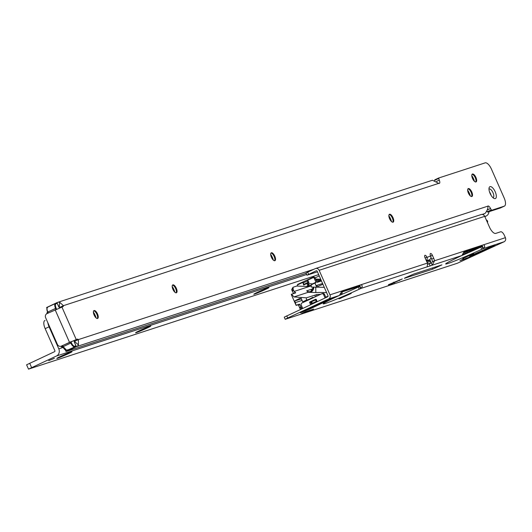 <?xml version="1.0" encoding="UTF-8"?>
<svg xmlns="http://www.w3.org/2000/svg" width="532" height="532" viewBox="0 0 532 532"><rect width="100%" height="100%" fill="white"/><g stroke="black" fill="none" stroke-linecap="round" stroke-linejoin="round"><path stroke-width="0.8" d="M96.073 317.897A8.293 3.378 65 0 0 95.135 315.283A8.293 3.378 65 0 0 93.393 312.138M93.705 310.808A4.342 1.769 -115 0 1 94.244 310.954A4.342 1.769 -115 0 1 96.864 314.259A4.342 1.769 -115 0 1 97.529 318.003A4.342 1.769 -115 0 1 97.29 318.515M174.862 292.221A8.293 3.378 65 0 0 173.924 289.601A8.293 3.378 65 0 0 172.182 286.462M172.494 285.125A4.342 1.769 -115 0 1 173.04 285.278A4.342 1.769 -115 0 1 175.653 288.583A4.342 1.769 -115 0 1 176.318 292.327A4.342 1.769 -115 0 1 176.085 292.839M273.355 260.121A8.293 3.378 65 0 0 272.417 257.508A8.293 3.378 65 0 0 270.675 254.363M270.988 253.033A4.342 1.769 -115 0 1 271.533 253.179A4.342 1.769 -115 0 1 274.146 256.49A4.342 1.769 -115 0 1 274.811 260.228A4.342 1.769 -115 0 1 274.572 260.74M391.545 221.611A8.293 3.378 65 0 0 390.608 218.991A8.293 3.378 65 0 0 388.859 215.846M389.178 214.516A4.342 1.769 -115 0 1 389.717 214.669A4.342 1.769 -115 0 1 392.337 217.974A4.342 1.769 -115 0 1 392.995 221.718A4.342 1.769 -115 0 1 392.762 222.23M470.335 195.936A8.293 3.378 65 0 0 469.397 193.316A8.293 3.378 65 0 0 467.655 190.17M467.967 188.84A4.342 1.769 -115 0 1 468.512 188.986A4.342 1.769 -115 0 1 471.126 192.298A4.342 1.769 -115 0 1 471.791 196.035A4.342 1.769 -115 0 1 471.558 196.547M474.478 181.372A8.293 3.378 65 0 0 473.54 178.759A8.293 3.378 65 0 0 471.791 175.613M472.11 174.283A4.342 1.769 -115 0 1 472.649 174.43A4.342 1.769 -115 0 1 475.269 177.735A4.342 1.769 -115 0 1 475.927 181.478A4.342 1.769 -115 0 1 475.694 181.991M495.206 191.786A6.557 2.673 -115 0 1 494.048 198.443A6.557 2.673 -115 0 1 490.098 193.455A6.557 2.673 -115 0 1 489.094 187.803A6.557 2.673 -115 0 1 495.206 191.786M492.958 197.678A4.741 1.929 65 0 0 493.144 197.618A4.741 1.929 65 0 0 492.998 192.717A4.741 1.929 65 0 0 489.147 189.026A4.741 1.929 65 0 0 488.981 189.126M97.516 313.953A4.342 1.769 -115 0 1 97.655 318.449A4.342 1.769 -115 0 1 94.131 315.057A4.342 1.769 -115 0 1 93.991 310.568A4.342 1.769 -115 0 1 97.516 313.953M176.311 288.278A4.342 1.769 -115 0 1 176.451 292.766A4.342 1.769 -115 0 1 172.927 289.381A4.342 1.769 -115 0 1 172.787 284.893A4.342 1.769 -115 0 1 176.311 288.278M274.798 256.185A4.342 1.769 -115 0 1 274.938 260.673A4.342 1.769 -115 0 1 271.413 257.288A4.342 1.769 -115 0 1 271.273 252.8A4.342 1.769 -115 0 1 274.798 256.185M392.988 217.668A4.342 1.769 -115 0 1 393.128 222.157A4.342 1.769 -115 0 1 389.604 218.772A4.342 1.769 -115 0 1 389.464 214.283A4.342 1.769 -115 0 1 392.988 217.668M471.784 191.992A4.342 1.769 -115 0 1 471.924 196.481A4.342 1.769 -115 0 1 468.393 193.096A4.342 1.769 -115 0 1 468.253 188.607A4.342 1.769 -115 0 1 471.784 191.992M475.921 177.435A4.342 1.769 -115 0 1 476.06 181.924A4.342 1.769 -115 0 1 472.536 178.539A4.342 1.769 -115 0 1 472.396 174.044A4.342 1.769 -115 0 1 475.921 177.435M489.533 191.986A4.741 1.929 -115 0 1 490.577 193.841A4.741 1.929 -115 0 1 491.129 195.41M62.417 345.767L61.014 346.226A3.159 2.879 -108 0 1 57.416 344.437L45.639 317.73A3.159 2.879 -108 0 1 46.982 313.627L62.929 306.651A3.159 1.29 -115 0 0 62.989 306.632A3.159 1.29 -115 0 0 63.428 305.667L438.747 183.354L432.529 180.288A5.526 5.041 -108 0 0 431.698 180.481L57.556 302.402A5.526 5.041 72 0 1 59.624 302.216L63.428 305.667L59.504 307.489A3.159 1.29 -115 0 1 59.438 307.935M61.014 346.226A3.159 2.879 -108 0 0 61.306 346.106L77.26 339.137A3.159 1.29 -115 0 1 78.39 339.589L74.467 341.418L78.45 344.896A5.526 5.041 72 0 1 76.455 346.638L66.447 351.446L306.139 273.335M482.65 214.516L484.453 213.678A5.526 5.041 -108 0 0 485.357 213.126C487.492 210.04 488.29 207.726 487.764 206.183A3.159 1.29 -115 0 1 487.944 206.044A3.159 1.29 -115 0 1 490.504 208.511L491.615 210.293L504.263 206.17A7.9 3.219 65 0 0 504.409 206.117A7.9 3.219 65 0 0 504.156 197.951L491.422 169.076A7.9 3.219 65 0 0 485.157 162.865L438.654 178.02L439.266 180.129A3.159 1.29 -115 0 1 439.372 183.394A3.159 1.29 -115 0 1 438.747 183.354M74.42 342.229L74.846 342.029A0.791 0.718 72 0 1 74.546 342.309L74.467 342.342M46.909 308.168L46.617 307.503L57.037 302.608A5.526 5.041 72 0 1 57.556 302.402M58.879 306.971L58.946 306.937A0.791 0.718 72 0 1 59.318 306.884L59.624 302.216M72.285 341.298L73.336 340.959A3.159 1.29 -115 0 1 74.467 341.418M434.717 179.849L438.641 178.027L434.717 179.849L434.691 180.474M486.94 211.138L487.691 212.122L500.339 207.999A7.9 3.219 65 0 0 500.486 207.939A7.9 3.219 65 0 0 500.625 207.866M434.631 180.341L438.554 178.513M491.156 209.98L487.232 211.803M59.318 306.884L59.504 307.489M487.764 206.183L78.39 339.589L78.45 344.896M65.715 350.116A4.263 1.736 -115 0 1 62.909 346.778L62.643 345.574L63.115 346.658L70.836 343.067L70.357 341.983L62.643 345.574M70.357 341.983L71.9 341.424M61.393 346.525L61.865 346.99L62.889 346.837M62.543 346.059L61.699 346.452A0.791 0.485 134.8 0 1 61.04 346.212M47.72 312.444L46.962 313.208M74.42 342.342L75.956 345.8L74.42 342.342L74.56 341.305M59.564 307.376A0.472 0.432 -108 0 0 59.119 307.257L57.23 303.36L56.073 303.739A4.263 1.736 65 0 0 56.126 308.174L56.572 309.178M46.836 313.7L47.162 312.597A0.472 0.432 -108 0 0 46.942 312.843M62.025 347.19A0.472 0.432 -108 0 0 62.404 347.256L62.404 347.256A0.472 0.432 -108 0 0 62.444 347.243L62.995 347.063L61.872 347.157L61.14 346.432A0.791 0.791 0 0 1 60.994 346.232M74.354 341.916A0.472 0.432 -108 0 0 74.6 341.464M67.524 349.737L67.923 350.043L67.524 349.737L67.923 350.043L74.573 347.037L74.766 347.423M316.633 296.178L316.799 294.535L320.57 294.349M321.474 280.956L317.265 282.326L316.892 281.953L321.288 280.637L316.394 280.703M479.944 247.513L463.133 254.509M319.253 275.922L315.07 277.864M482.637 246.143L464.044 252.208M429.071 263.766L430.707 263.254M429.078 263.786L430.202 263.234L427.987 263.952M463.911 252.84L478.062 247.839L469.384 251.922L463.439 254.043M464.004 252.401L465.374 251.962L463.957 252.647M315.742 287.26L315.828 292.58L308.261 292.274L306.685 290.831A4.741 4.322 -108 0 0 308.952 291.769L308.753 292.294A5.214 4.755 72 0 1 308.154 292.194M341.098 293.651L342.143 293.312L341.012 293.837M427.196 262.382L430.687 261.245A1.104 0.452 65 0 0 429.809 260.374L426.651 261.405M487.099 221.724L487.664 221.538L487.219 220.527L486.654 220.714M360.144 286.063L341.544 292.128M342.143 293.312L342.116 291.942M307.922 300.234A0.472 0.432 72 0 1 307.789 300.154L304.124 301.857L303.745 301.484L302.701 301.824L301.584 299.297L299.682 298.452A12.635 0.565 156.2 0 0 294.775 300.966L296.091 305.255A12.635 0.565 156.2 0 0 296.065 305.321A12.635 0.565 156.2 0 0 297.162 305.089L298.213 304.75L299.662 307.556M301.957 308.746L299.516 304.138L296.091 305.255M324.287 287.333L311.273 287.081L311.24 284.806L314.924 283.091L316.041 285.618L318.023 286.435A12.635 0.565 -23.8 0 1 322.924 284.254M311.253 285.864L294.13 291.443L295.692 292.873L291.589 294.209L293.937 296.942L308.261 292.274M293.937 296.942L306.352 297.834L316.607 294.648M315.436 296.736L314.552 297.149M313.434 297.667L312.676 297.641L314.106 297.355M325.73 297.062L328.051 296.304M326.615 292.62A16.266 2.141 -0.9 0 0 315.828 292.58M311.247 285.225L308.334 285.95M308.314 283.696A0.472 0.432 -108 0 0 308.301 283.822L308.334 286.169L307.416 286.475L307.376 284.128A0.472 0.432 72 0 1 307.809 283.676L312.025 283.842A0.472 0.432 72 0 1 312.297 283.962L312.377 284.361M303.533 284.547L302.947 282.386L297.348 284.986L297.368 286.07L307.416 286.475M308.952 285.97L308.919 283.716M312.297 283.962L315.968 282.253L314.246 278.356A1.583 1.443 -108 0 0 313.415 277.511L307.649 280.198L308.68 281.82M308.999 282.539L303.639 285.006L307.975 282.964L307.789 282.532L303.865 284.354L304.051 284.786M306.352 297.834L306.392 300.108L309.079 299.323L312.843 297.288L313.282 297.78M306.392 300.108L302.701 301.824M312.41 303.885L311.207 301.963M312.683 298.02L312.676 297.641M315.968 282.253L315.981 282.745L314.924 283.091M297.348 284.986L297.78 284.341L312.736 277.378L313.415 277.511M312.776 277.358L297.78 284.341M300.793 307.024L299.483 307.636L300.307 309.019L301.006 309.192M297.361 285.85L292.999 287.273L291.709 289.528L293.484 293.591M487.345 222.276L487.651 222.097L487.312 222.203M316.892 281.953L315.17 278.056L314.246 278.356M293.431 293.425L295.46 292.48L295.692 292.873M292.999 287.273L293.278 289.993L294.13 291.443M315.157 296.829L315.124 294.974M308.713 299.849A0.472 0.432 -108 0 0 308.726 299.862L308.726 299.35M312.902 277.325L313.228 277.219A1.583 1.443 72 0 1 315.17 278.056M316.394 299.469L311.373 301.391L311.566 301.824L310.961 301.611L311.373 301.391M315.296 299.563L315.988 299.263M316.374 301.418L315.489 299.995L311.167 301.903L311.566 301.824L312.45 303.24L316.374 301.418L317.145 301.724M308.939 282.558L307.975 282.964M293.019 288.923L291.709 289.528M293.278 289.993L291.968 290.598M293.471 290.425L292.161 291.031M293.657 290.366L292.347 290.971M296.065 305.321L291.29 294.495A12.635 0.565 -23.8 0 1 291.589 294.209M300.986 307.456L299.676 308.068M301.611 308.407L300.307 309.019M430.674 261.797L430.202 263.234M487.219 220.527L486.261 219.822M487.664 221.538L487.651 222.097M307.789 300.154L307.529 299.809M308.952 291.769L309.444 291.789L309.292 292.314A5.214 4.755 72 0 0 313.74 287.34L313.74 287.18M303.692 284.966L303.426 282.791L302.947 282.386M307.649 280.198L307.35 280.963L307.789 282.532L308.799 282.246M312.444 303.912L312.45 303.24M426.292 260.647A2.766 2.52 72 0 0 426.963 257.375L426.87 257.162A2.367 0.964 65 0 0 424.988 255.293A2.367 0.964 65 0 0 424.948 255.313A2.367 0.964 65 0 0 425.021 257.761L426.292 260.647A6.318 2.574 65 0 0 427.608 263.027L329.966 294.848L319.14 270.309L484.725 216.344A3.159 2.879 -108 0 0 480.835 214.675M430.913 257.328L431.718 259.157A6.318 2.574 -115 0 1 432.569 261.684L434.531 260.773A6.318 2.574 65 0 0 433.68 258.239L432.41 255.353A2.367 0.964 65 0 0 430.528 253.491A2.367 0.964 65 0 0 430.488 253.505A2.367 0.964 65 0 0 430.561 255.958L430.654 256.171A2.766 2.52 -108 0 1 429.484 259.762L427.116 260.806M473.706 253.584L462.694 258.572L473.706 253.584M341.697 291.297L359.087 285.631L359.971 286.263L358.282 287.047A27.637 1.244 -23.8 0 1 339.682 295.293M432.569 261.684L431.299 263.014L428.041 264.185M464.197 251.377L481.586 245.711L482.471 246.343L480.782 247.127A27.637 1.244 -23.8 0 1 462.182 255.373M286.735 315.828L287.692 317.996L285.199 319.306L284.248 317.139L327.665 296.79A0.791 0.718 72 0 0 328.005 295.759L317.178 271.22A0.791 0.718 72 0 0 316.208 270.801L306.964 275.204L317.444 271.819M460.027 260.62A2.846 1.157 -115 0 1 459.974 260.647A2.846 1.157 -115 0 1 459.921 260.667L470.773 256.584L466.85 258.412A2.846 1.157 -115 0 1 465.999 258.14M459.921 260.667L466.85 258.412M491.694 246.356L491.887 246.782L494.986 245.305L491.089 246.555L472.928 254.662L469.61 256.404L473.859 255.087L477.922 253.279L477.271 252.64M441.952 264.863L413.637 274.093L405.038 277.857A8.685 0.392 -23.8 0 1 404.387 278.322L432.802 269.125L441.952 264.863M351.206 293.504L338.964 298.891L351.206 293.504M341.923 290.957L339.409 295.44L337.694 296.231A27.637 1.244 156.2 0 0 323.177 303.878A27.637 1.244 156.2 0 0 359.24 289.209L360.922 288.424L359.971 286.263M287.692 317.996L328.623 298.951A3.159 2.879 72 0 0 329.966 294.848M285.199 319.306L457.354 263.254L504.057 241.781A3.159 2.879 -108 0 0 505.4 237.678L504.442 235.51A4.741 1.929 -115 0 0 500.685 231.779L495.764 233.388A7.9 3.219 65 0 1 489.5 227.171L484.725 216.344M481.586 245.711L464.443 251.024L461.902 255.52L460.193 256.311A27.637 1.244 156.2 0 0 445.676 263.958A27.637 1.244 156.2 0 0 481.739 249.295L483.422 248.504L482.471 246.343M427.608 263.027L427.163 266.884L432.257 265.182L431.299 263.014M311.872 307.376A2.766 1.124 -115 0 1 311.732 307.476L300.354 312.816L309.85 309.019L332.912 298.08L318.276 304.437A2.766 1.124 65 0 0 318.322 304.41M318.276 304.437A2.766 1.124 65 0 1 318.222 304.457L311.685 307.496A2.766 1.124 -115 0 0 311.732 307.476M393.441 282.379A2.766 2.52 -108 0 1 392.729 283.383L402.318 278.928L388.413 284.713M301.657 313.501A2.846 1.157 -115 0 1 301.611 313.528A2.846 1.157 -115 0 1 301.558 313.548L305.481 311.725L313.634 309.065L309.71 310.894A2.846 1.157 -115 0 1 308.859 310.622M301.558 313.548L309.71 310.894M317.172 301.671L316.214 299.509A0.472 0.432 -108 0 0 315.629 299.257L309.877 301.937A0.472 0.432 -108 0 0 309.677 302.548L310.628 304.71M311.506 304.304L310.602 302.249A0.472 0.432 72 0 1 310.801 301.631L315.935 299.243M302.721 308.394L301.258 305.075A1.583 1.443 72 0 1 301.93 303.021L321.674 293.837A1.583 1.443 72 0 1 323.616 294.668L325.079 297.987M325.956 297.581L324.54 294.369A1.583 1.443 -108 0 0 322.598 293.538L321.973 293.737M306.964 275.204L306.006 273.036L307.669 272.165L308.62 274.332M319.14 270.309A3.159 2.879 72 0 0 315.25 268.633L307.669 272.165M483.548 244.8C485.098 245.624 485.058 246.855 483.422 248.504L504.057 241.781M505.4 237.678L434.531 260.773L432.257 265.182L461.902 255.52M341.943 290.944L361.048 284.72C362.598 285.544 362.558 286.775 360.922 288.424L427.203 266.825M359.087 285.631L361.048 284.72M477.922 253.279L491.887 246.782L490.704 246.688M388.945 284.467L388.506 284.926L392.217 283.716M254.502 294.11A8.293 0.372 -23.8 0 1 253.784 294.243A8.293 0.372 -23.8 0 1 259.802 291.204A8.293 0.372 -23.8 0 1 268.234 287.719A8.293 0.372 -23.8 0 1 268.939 287.553A8.293 0.372 -23.8 0 1 263.26 290.472A8.293 0.372 -23.8 0 1 254.502 294.11M136.305 332.606A8.293 0.372 -23.8 0 1 135.587 332.739A8.293 0.372 -23.8 0 1 141.612 329.7A8.293 0.372 -23.8 0 1 150.037 326.216A8.293 0.372 -23.8 0 1 150.742 326.056A8.293 0.372 -23.8 0 1 145.07 328.976A8.293 0.372 -23.8 0 1 136.305 332.606M57.509 358.275A8.293 0.372 -23.8 0 1 56.791 358.408A8.293 0.372 -23.8 0 1 62.816 355.369A8.293 0.372 -23.8 0 1 71.241 351.885A8.293 0.372 -23.8 0 1 71.946 351.725A8.293 0.372 -23.8 0 1 66.274 354.644A8.293 0.372 -23.8 0 1 57.509 358.275M54.37 358.342L48.705 360.643L54.37 358.342M47.853 322.751A7.9 3.219 65 0 0 49.084 326.821L58.793 348.839L63.168 347.416M318.675 274.618L28.509 369.135L26.6 364.806L54.537 351.692A0.791 0.718 -108 0 0 54.869 350.668L45.16 328.65L49.084 326.821M58.793 348.839A5.526 5.041 -108 0 1 56.445 356.021L28.509 369.135M488.981 211.696A5.526 5.041 72 0 1 486.135 216.052L484.858 216.644M474.138 180.288A2053.207 836.57 -115 0 1 473.673 180.494M44.907 320.483L45.054 320.43A7.9 3.219 65 0 0 44.907 320.483A7.9 3.219 65 0 0 45.16 328.65M473.852 180.72L474.225 180.541M62.41 345.747L61.306 346.106M69.479 342.309L55.155 309.824M68.355 349.843L68.528 350.222M71.747 348.267L71.92 348.646M72.299 348.014L72.472 348.4M74.041 347.276L74.214 347.669M484.453 213.678L482.132 214.436M313.94 269.245L76.455 346.638M56 309.438L55.554 308.42A4.741 1.929 -115 0 1 55.401 303.519L55.348 303.393M76.209 339.476L61.885 306.991M487.691 212.122L491.615 210.293M500.339 207.999L504.263 206.17M73.336 340.959L77.26 339.137M490.504 208.511L487.379 209.96M436.586 181.379L439.266 180.129M75.411 346.618A0.472 0.439 -120.5 0 1 75.364 346.645L67.923 350.043M55.401 303.519A4.741 1.929 -115 0 1 55.488 303.486A0.472 0.432 72 0 1 55.534 303.473L47.687 307.11A4.741 1.929 65 0 1 47.774 307.077L55.315 303.566M55.581 303.459L56.645 303.114A0.472 0.432 72 0 1 57.23 303.36L58.799 306.818M56.126 308.174L47.833 312.011L48.286 313.022M62.956 346.977L62.444 347.243M74.879 341.75L74.38 341.91M47.255 312.53L47.674 312.331L47.188 313.528M70.936 341.743L71.408 342.821A4.263 1.736 65 0 0 74.793 346.179L75.963 345.813A0.472 0.439 -120.5 0 1 75.744 346.418A0.472 0.432 72 0 0 75.943 345.807M59.657 307.523L58.753 306.824L57.27 303.353A0.472 0.472 0 0 0 56.685 303.094L55.534 303.473A0.472 0.432 72 0 1 56.073 303.739M48.066 313.122L47.627 312.131A4.263 1.736 -115 0 1 47.055 308.214M61.439 346.086L62.53 347.177M63.115 346.658A4.741 1.929 65 0 0 66.872 350.389A0.472 0.432 -108 0 1 66.833 350.402L63.115 346.658M74.793 346.179A0.472 0.432 72 0 1 74.593 346.798A4.741 1.929 -115 0 1 70.836 343.067L71.408 342.821M47.627 312.131L46.823 308.826L47.687 307.11A4.741 1.929 65 0 0 47.833 312.011L48.026 313.142M74.46 342.329L75.99 345.793A0.472 0.472 0 0 1 75.797 346.392L75.364 346.645A0.472 0.439 -120.5 0 1 75.318 346.671M74.58 347.03L73.795 347.376M73.788 347.383L72.605 347.881M72.598 347.881L66.833 350.402A0.472 0.432 -108 0 1 66.7 350.422M62.909 346.778L62.39 345.707M302.076 300.414L294.974 302.728M320.969 279.819L315.855 279.613M316.786 287.3L316.041 285.618L322.585 283.483M303.745 301.484L307.436 299.769M300.846 297.614L301.584 299.297M301.292 298.838L294.775 300.966M309.444 291.789A4.741 4.322 -108 0 0 310.595 291.589A4.741 4.322 -108 0 0 313.488 287.26L313.488 287.167M313.275 288.683L306.685 290.831M308.301 283.822L307.376 284.128M307.35 280.963L303.426 282.791M299.895 304.51L298.585 305.122M299.516 304.138L298.213 304.75M315.616 279.061L320.73 279.267M430.687 261.245L429.271 260.101L426.464 261.019L429.231 260.121A0.472 0.432 72 0 1 429.809 260.374M466.903 251.47L467.462 252.733M468.892 250.805L469.384 251.922M426.87 257.162L425.115 257.973M432.41 255.353L426.963 257.375M339.409 295.44L328.623 298.951M303.067 311.506L311.685 307.496M318.222 304.457L326.834 300.447M426.358 260.786L429.484 259.762M310.602 302.249L309.677 302.548M310.801 301.631L309.877 301.937M324.54 294.369L323.616 294.668M394.318 282.991L393.953 282.153M473.859 255.087L473.54 254.376M481.739 249.295L480.782 247.127M483.043 248.683L482.092 246.516M432.802 269.125L432.31 268.008M399.552 280.557L399.273 279.932M430.175 265.967L429.218 263.799M340.746 298.372L340.566 297.967M359.24 289.209L358.282 287.047M360.55 288.603L359.592 286.435M309.85 309.019L309.611 308.467M329.601 299.829L329.355 299.277M433.68 258.239L431.718 259.157M31.601 367.579L29.692 363.25M56.445 356.021L306.658 274.519M484.792 216.491L486.135 216.052M65.423 350.136L66.041 351.532M500.486 207.939L504.409 206.117M313.448 287.167L310.595 291.589M303.1 283.283L303.639 285.006M310.961 301.611L311.872 303.18M312.816 277.345L313.375 277.165M322.744 293.478L321.82 293.777M315.543 268.52L481.134 214.556M463.871 258.831L459.974 260.647M305.508 311.719L301.611 313.528M474.152 180.321L473.699 180.534"/></g></svg>

